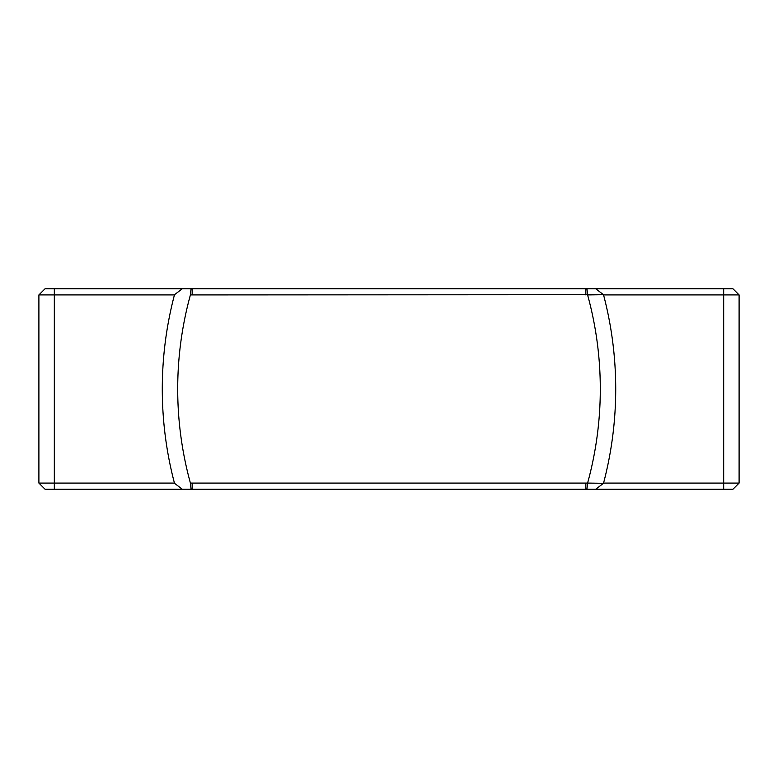 <?xml version="1.0" encoding="UTF-8"?>
<svg xmlns="http://www.w3.org/2000/svg" width="778" height="778" viewBox="0 0 778 778"><rect width="100%" height="100%" fill="white"/><g stroke="black" fill="none" stroke-linecap="round" stroke-linejoin="round"><path stroke-width="1.17" d="M174.437 483.08L38.9 483.08L45.066 489.245L732.934 489.245L739.1 483.08L739.1 294.92L732.934 288.755L45.066 288.755L38.9 294.92L174.437 294.92M739.1 483.08L603.563 483.08M603.563 294.92L739.1 294.92M38.9 294.92L38.9 483.08M595.715 288.755L603.504 294.706L587.594 294.92A354.729 354.729 0 0 1 587.594 483.08L190.406 483.08A354.729 354.729 0 0 1 190.406 294.92L603.504 294.706A370.153 370.153 0 0 1 603.504 483.294L587.594 483.08L603.504 483.294L595.715 489.245M182.285 288.755L174.496 294.706A370.153 370.153 0 0 0 174.496 483.294L182.285 489.245M723.676 288.755L723.676 489.245M54.324 489.245L54.324 288.755M587.594 483.08L586.943 489.245M192.166 483.08L192.166 489.245M585.834 489.245L585.834 483.08M191.057 489.245L190.406 483.08M190.406 294.92L191.057 288.755M585.834 294.92L585.834 288.755M192.166 288.755L192.166 294.92M586.943 288.755L587.594 294.92"/></g></svg>
